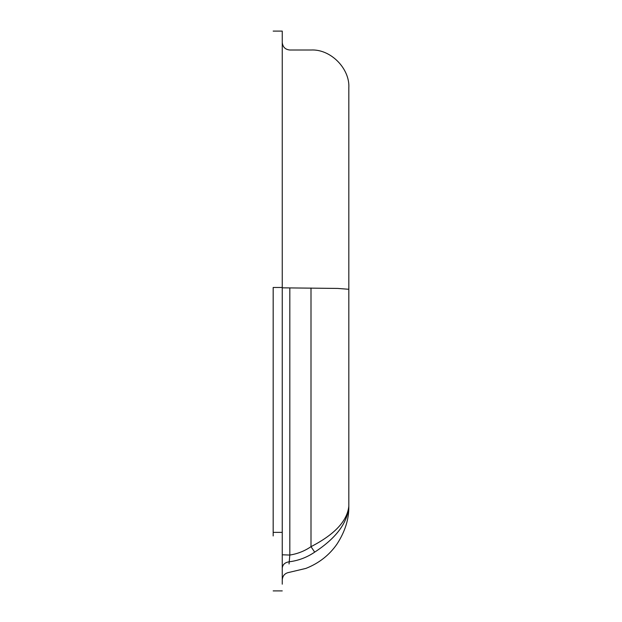 <?xml version="1.0" encoding="UTF-8"?>
<svg xmlns="http://www.w3.org/2000/svg" width="622" height="622" viewBox="0 0 622 622"><rect width="100%" height="100%" fill="white"/><g stroke="black" fill="none" stroke-linecap="round" stroke-linejoin="round"><path stroke-width="0.93" d="M273.175 535.962L273.175 287.481L282.256 287.481L282.256 31.1L282.256 287.566M273.175 532.37L282.256 532.37L282.256 584.175L282.256 535.962M282.256 554.801L289.821 555.042L289.043 563.975M282.256 568.135C282.629 564.597 284.892 562.49 289.043 561.814C298.373 560.663 306.926 557.429 314.685 552.134C336.292 538.022 347.667 522.705 348.825 506.176L348.825 87.85M289.821 287.994L289.821 555.042C297.51 553.852 304.578 551.061 311 546.668C334.675 534.446 347.286 520.948 348.825 506.176C349.066 518.818 345.156 531.406 337.085 543.931C329.419 555.049 319.039 563.205 305.931 568.399L289.043 572.403C284.884 573.189 282.621 575.7 282.256 579.929M311 288.002L311 546.668L314.685 552.134M282.256 532.37L282.256 287.481M282.256 287.838L337.746 288.429L348.825 289.277M282.256 590.9L273.175 590.9L282.256 590.9M282.256 31.1L273.175 31.1M348.825 87.834C350.007 68.832 330.826 48.913 311 50.009L289.821 50.009C285.241 49.55 282.722 47.031 282.256 42.444M289.043 572.403L305.931 568.399M348.825 289.207L348.825 159.1"/></g></svg>
